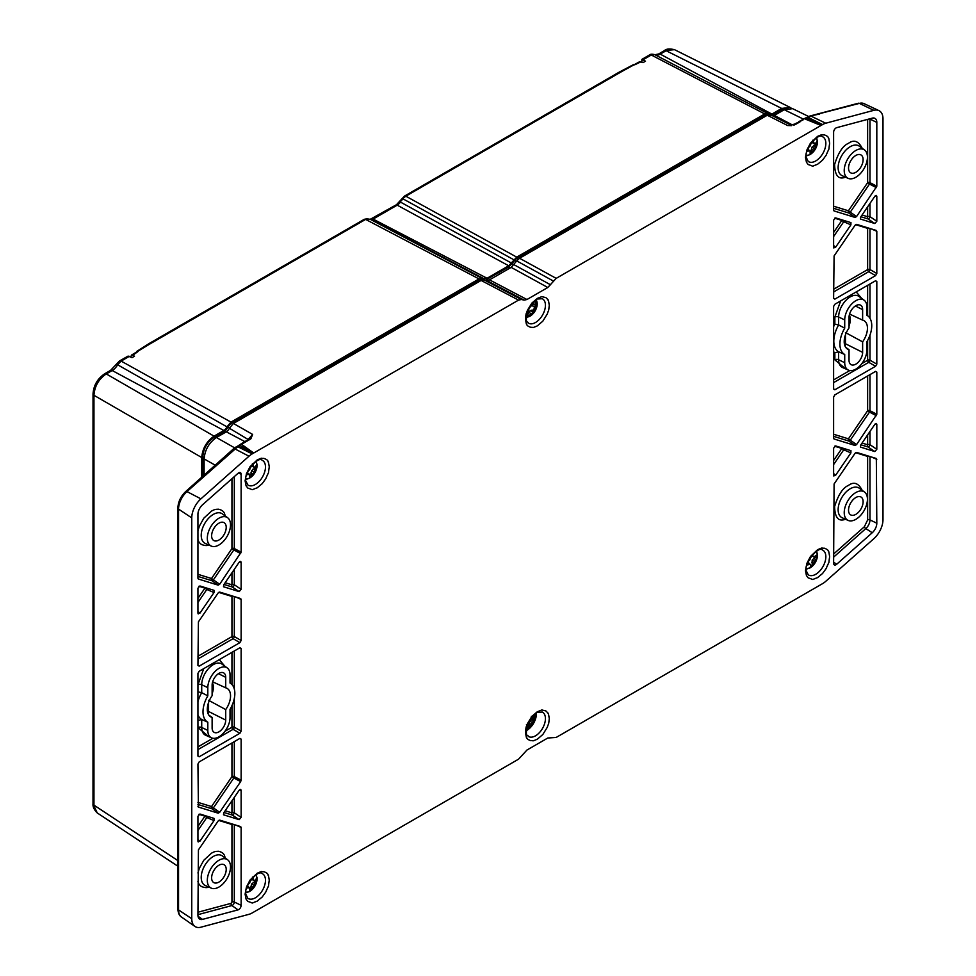 <?xml version="1.0" encoding="UTF-8"?>
<svg xmlns="http://www.w3.org/2000/svg" width="976" height="976" viewBox="0 0 976 976"><rect width="100%" height="100%" fill="white"/><g stroke="black" fill="none" stroke-linecap="round" stroke-linejoin="round"><path stroke-width="1.46" d="M255.736 461.746A9.919 5.734 -60 0 1 256.932 464.405L257.005 464.137A10.346 5.978 -60 0 1 257.005 466.699L256.932 467.065A9.919 5.734 -60 0 1 255.248 472.103A9.919 5.734 -60 0 1 254.687 473.079A9.919 5.734 -60 0 1 250.015 477.837A9.919 5.734 -60 0 1 245.952 478.679M252.394 463.734L253.98 467.15L255.114 467.028L256.932 464.405M248.197 471.018L249.758 469.59L250.198 467.419M257.005 466.699L251.613 470.652L250.881 474.58A7.064 4.075 -60 0 1 250.088 475.178M251.332 465.894L253.98 467.15M256.932 467.065L252.394 475.397A7.381 4.27 -60 0 1 249.734 476.935L249.758 474.458L247.355 472.787M249.758 474.458L246.708 474.678M251.759 465.369L253.089 465.857M253.162 468.919L255.114 470.347M253.98 472.018L251.613 470.652M247.111 473.433L248.197 474.336M250.881 474.58L252.394 475.397M250.881 472.86L253.089 473.836M255.736 875.069A9.919 5.734 -60 0 1 256.932 877.741L257.005 877.473A10.346 5.978 -60 0 1 257.005 880.023L256.932 880.389A9.919 5.734 -60 0 1 255.248 885.427A9.919 5.734 -60 0 1 254.687 886.403A9.919 5.734 -60 0 1 250.015 891.161A9.919 5.734 -60 0 1 245.952 892.015M252.394 877.07L253.98 880.474L255.114 880.352L256.932 877.741M248.197 884.341L249.758 882.914L250.198 880.755M257.005 880.023L251.613 883.988L250.881 887.904A7.064 4.075 -60 0 1 250.088 888.502M251.332 879.23L253.98 880.474M256.932 880.389L252.394 888.721A7.381 4.27 -60 0 1 249.734 890.271L249.758 887.794L247.355 886.123M249.758 887.794L246.708 888.001M251.759 878.705L253.089 879.181M253.162 882.255L255.114 883.67M253.98 885.354L251.613 883.988M247.111 886.757L248.197 887.66M250.881 887.904L252.394 888.721M250.881 886.196L253.089 887.172M816.119 138.214A9.919 5.734 -60 0 1 817.315 140.873L817.388 140.605A10.346 5.978 -60 0 1 817.388 143.167L817.315 143.533A9.919 5.734 -60 0 1 815.631 148.572A9.919 5.734 -60 0 1 815.058 149.548A9.919 5.734 -60 0 1 810.397 154.306A9.919 5.734 -60 0 1 806.335 155.147M812.776 140.202L814.362 143.618L815.485 143.484L817.315 140.873M808.579 147.486L810.141 146.058L810.58 143.887M817.388 143.167L811.995 147.12L811.263 151.048A7.064 4.075 -60 0 1 810.458 151.646M811.715 142.362L814.362 143.618M817.315 143.533L812.776 151.866A7.381 4.27 -60 0 1 810.104 153.403L810.141 150.926L807.725 149.255M810.141 150.926L807.091 151.146M812.142 141.837L813.472 142.325M813.545 145.387L815.485 146.815M814.362 148.486L811.995 147.12M807.494 149.901L808.579 150.804M811.263 151.048L812.776 151.866M811.263 149.328L813.472 150.304M816.119 551.538A9.919 5.734 -60 0 1 815.631 561.895L815.631 561.895A9.919 5.734 -60 0 1 815.07 562.871A9.919 5.734 -60 0 1 815.058 562.871A9.919 5.734 -60 0 1 812.215 566.3L811.971 566.531A10.346 5.978 -60 0 1 811.361 567.032A10.346 5.978 -60 0 1 809.763 568.056L809.934 567.873A9.919 5.734 -60 0 1 806.335 568.483M812.215 566.3L812.166 560.139L814.557 561.456L812.215 566.3M812.02 555.32L814.143 556.845L816.339 555.198A7.381 4.27 -60 0 1 816.595 558.113L814.557 561.456M815.155 556.576A7.064 4.075 -60 0 1 815.119 557.247L812.166 560.139M811.593 555.844L814.143 556.845M809.934 567.873L810.946 565.238L808.518 562.652L807.652 562.798M810.361 564.36L806.554 565.067M808.238 561.383L809.946 559.748L810.263 557.686M813.801 563.262L811.593 562.322M813.63 558.272L815.619 559.663M815.119 557.247L816.595 558.113M807.445 563.372L808.738 564.421M536.044 300.108A9.919 5.734 -60 0 1 535.434 310.331A9.919 5.734 -60 0 1 535.434 310.344A9.919 5.734 -60 0 1 534.872 311.307L534.872 311.307A9.919 5.734 -60 0 1 527.064 317.017L526.613 317.273A10.346 5.978 -60 0 1 526.296 317.261M535.299 300.632L535.007 306.793L536.129 307.94A7.381 4.27 -60 0 1 534.555 311.332L527.064 317.017M534.543 307.513A7.064 4.075 -60 0 1 533.262 310.27L530.371 310.551L528.797 312.564M528.48 313.235L526.613 317.273M533.64 302.048L532.53 305.878L535.482 307.806M529.895 306.354L531.591 305.903L533.018 302.658M526.491 315.443L528.65 313.015L529.114 311.283L528.138 309.99M530.371 310.551L532.53 312.174M530.981 313.613L528.882 312.369M532.054 309.953L533.799 311.478M533.262 310.27L534.555 311.332M532.53 305.878L535.007 306.793M532.847 303.756L535.043 304.817M535.019 714.176A9.919 5.734 -60 0 1 535.153 714.835L535.226 714.566A10.346 5.978 -60 0 1 535.226 717.116L535.153 717.482A9.919 5.734 -60 0 1 533.457 722.521A9.919 5.734 -60 0 1 532.896 723.497A9.919 5.734 -60 0 1 528.223 728.255A9.919 5.734 -60 0 1 526.454 729.011M531.31 716.274L532.201 717.567L533.323 717.445L535.153 714.835M535.226 717.116L529.822 721.081L529.102 724.997A7.064 4.075 -60 0 1 528.297 725.595M535.153 717.482L530.615 725.827A7.381 4.27 -60 0 1 527.943 727.364L527.979 724.887L526.418 724.753M531.371 719.349L533.323 720.764M532.201 722.447L529.822 721.081M529.102 724.997L530.615 725.827M529.102 723.289L531.31 724.265M130.918 357.094L131.406 355.142L132.773 355.227L134.493 356.228L132.028 357.655L128.112 356.081L119.462 360.974L121.122 361.096L117.632 364.792L226.957 426.854L230.995 422.108L479.009 278.916L487.061 278.258L508.691 265.765L516.731 257.127L764.757 113.936L768.795 114.021A5.356 3.099 -60 0 0 769.283 114.399A5.356 3.099 -60 0 0 771.894 114.094L781.691 108.434L790.109 107.409L791.292 108.202M641.854 62.037L641.854 59.475L645.502 61.195L643.025 62.623L639.866 61.586L620.736 72.114L619.406 72.017L404.503 196.091L405.821 196.188L402.222 198.97M642.696 60.061L641.854 59.475M484.23 278.855L370.856 219.344L373.686 218.746L397.781 204.826L400.611 202.166L511.522 263.105M367.952 218.624L364.304 219.295L149.389 343.381L150.719 343.479L131.406 355.142M790.109 107.409L674.501 49.666L664.461 50.593C666.205 48.849 669.548 48.544 674.514 49.678M104.578 373.845L106.286 373.93C98.722 379.054 94.611 386.179 93.952 395.304L93.025 393.865M119.475 360.974L110.532 370.404L104.639 373.808C97.515 378.639 93.635 385.349 93.025 393.938L93.013 803.785L97.234 812.923L177.864 866.212M643.038 59.78L651.297 55.01L654.701 54.619L768.795 114.021M482.339 279.917L479.045 280.124L230.946 423.352L227.835 427.024A6.856 3.965 -60 0 1 223.858 431.721L213.976 437.431C207.193 442.128 203.459 448.582 202.788 456.805L202.788 476.386M767.917 115.217L764.806 115.131L516.707 258.372L508.667 267.009L485.365 280.173M787.974 108.226L781.776 109.617L771.894 115.314A6.856 3.965 -60 0 1 771.76 115.4M201.727 477.337L201.727 457.524C202.508 448.472 206.619 441.359 214.061 436.15L223.858 430.501A5.356 3.099 120 0 0 226.957 426.854M537.373 711.687C544.73 709.198 539.216 709.772 545.791 710.857L547.939 713.005C548.658 715.75 547.78 709.54 549.281 718.568C548.414 726.595 548.732 722.411 547.341 727.205L542.851 734.477L537.373 739.174C530.834 741.955 534.311 740.32 530.859 740.699C528.272 739.808 526.918 738.856 526.808 737.856C526.088 735.111 526.967 741.321 525.466 732.305C526.332 724.265 526.003 728.45 527.406 723.667L531.896 716.396L537.373 711.687M817.559 549.708C824.195 546.889 820.67 548.549 824.171 548.17C826.806 549.073 828.173 550.037 828.295 551.05C829.027 553.831 828.136 547.536 829.649 556.686C828.112 566.202 830.405 558.418 826.111 568.605L822.573 573.473L817.522 577.646C810.336 580.122 814.936 579.915 808.177 577.877L806.444 575.547L805.481 570.643L806.835 563.445L810.434 556.515L817.559 549.708M257.188 459.916C263.813 457.085 260.299 458.744 263.801 458.366C266.424 459.281 267.79 460.245 267.912 461.258C268.644 464.039 267.753 457.732 269.266 466.894C267.729 476.41 270.023 468.626 265.728 478.801L262.19 483.681L257.139 487.854C249.954 490.33 254.553 490.123 247.806 488.085L246.062 485.755L245.098 480.851L246.452 473.653L250.051 466.711L257.188 459.916M833.614 298.424L834.09 255.932L855.074 225.224L856.574 224.358L876.326 230.458L876.814 231.3L876.814 273.487L875.582 275.622L834.834 299.144L833.614 298.156M876.326 230.458L876.814 231.3L871.422 228.933M875.582 280.746L876.814 281.454L876.814 364.133L875.582 366.268L834.834 389.79L833.614 389.082L833.614 306.403L834.834 304.268L875.582 280.746L876.814 281.454L875.35 280.881M833.614 388.802L834.834 389.79L833.614 389.082M850.901 450.644L850.901 452.901L835.59 475.312L833.614 475.336L833.614 448.191L835.59 445.922L850.962 450.668M833.87 476.068L833.614 475.336M860.417 218.917L860.747 216.928L874.838 196.31L876.814 196.298L876.814 221.259L874.838 223.528L860.564 219.075M876.326 195.432L876.814 196.298L875.24 195.834M860.417 446.959L860.747 444.971L874.838 424.353L876.814 424.34L876.814 449.302L874.838 451.571L860.564 447.118M876.326 423.474L876.814 424.34L875.24 423.877M850.901 222.601L850.901 224.858L835.59 247.27L833.614 247.294L833.614 220.149L835.59 217.88L850.962 222.626M833.87 248.026L833.614 247.294M876.326 458.5L876.814 523.209A8.723 5.039 -60 0 1 872.239 532.737L836.713 564.226A3.489 2.013 -60 0 1 834.224 564.799A3.489 2.013 -60 0 1 833.614 563.274L834.09 483.974L855.074 453.267L856.574 452.4L876.326 458.5L876.814 459.342L871.422 456.975M836.713 127.661L872.239 118.145A8.723 5.039 -60 0 1 874.728 118.255A8.723 5.039 -60 0 1 876.814 122.39L876.814 186.245L856.574 216.562L855.074 217.428L834.09 210.95L833.614 210.096L833.614 132.211A3.489 2.013 -60 0 1 836.713 127.661M833.772 210.706L833.614 210.096M875.582 371.392L876.814 372.1L876.814 414.288L856.574 444.605L855.074 445.471L834.09 438.993L833.614 438.139L833.614 397.049L834.834 394.914L875.582 371.392L876.814 372.1L875.35 371.527M833.772 438.749L833.614 438.139M198.421 621.846L218.173 592.932L219.673 592.066L240.657 598.544L241.133 599.398L241.133 640.488L239.913 642.623L199.165 666.144L197.933 665.437L198.421 621.846M240.657 598.544L241.133 599.398L235.753 597.031M197.933 665.156L199.165 666.144L197.933 665.437M239.669 647.893L241.133 648.467L241.133 731.134L239.913 733.269L199.165 756.79L197.933 756.083L197.933 673.403L199.165 671.268L239.913 647.747L241.133 648.467L239.913 647.747M197.933 755.802L199.165 756.79L197.933 756.083M223.504 814.679L223.846 812.679L239.157 790.267L241.133 790.243L241.133 817.388L239.157 819.657L223.65 814.838M240.645 789.389L241.133 790.243L239.571 789.779M214 590.321L214 592.566L199.909 613.184L197.933 613.196L197.933 588.235L199.909 585.966L214.061 590.346M198.201 613.928L197.933 613.196M214 818.364L214 820.621L199.909 841.227L197.933 841.239L197.933 816.29L199.909 814.021L214.061 818.388M198.201 841.971L197.933 841.239M223.504 586.637L223.846 584.636L239.157 562.225L241.133 562.2L241.133 589.345L239.157 591.615L223.65 586.796M240.645 561.346L241.133 562.2L239.571 561.737M235.753 825.074L241.133 827.441L241.133 905.325A3.489 2.013 -60 0 1 238.034 909.876L202.508 919.392A8.723 5.039 -60 0 1 199.482 918.977A8.723 5.039 -60 0 1 197.933 915.146L198.421 849.889L218.173 820.975L219.673 820.108L240.657 826.587L241.133 827.441L240.657 826.587M218.173 585.136L198.421 579.036L197.933 578.195L197.933 514.328A8.723 5.039 -60 0 1 202.508 504.812L238.034 473.311A3.489 2.013 -60 0 1 240.303 472.616A3.489 2.013 -60 0 1 241.133 474.263L241.133 552.16L219.673 584.27L218.173 585.136L211.89 580.72A1.745 0.891 125.2 0 0 213.39 579.854L211.511 578.512A1.745 1.415 -72.8 0 0 211.89 580.72L197.933 576.401M198.104 578.805L197.933 578.195M240.657 781.605L219.673 812.325L218.173 813.179L198.421 807.091L197.933 764.049L199.165 761.914L239.913 738.393L241.133 739.113L241.133 780.202L240.657 781.605L233.825 777.982A1.745 0.866 117.9 0 0 234.313 776.579L234.313 741.626M198.104 806.847L197.933 806.237M239.913 738.393L241.133 739.113L239.669 738.539M257.188 873.239C263.813 870.421 260.299 872.08 263.801 871.702C266.424 872.605 267.79 873.569 267.912 874.581C268.644 877.363 267.753 871.068 269.266 880.218C267.729 889.734 270.023 881.95 265.728 892.137L262.19 897.005L257.139 901.177C249.954 903.654 254.553 903.447 247.806 901.409L246.062 899.079L245.098 894.175L246.452 886.977L250.051 880.047L257.188 873.239M817.559 136.384C824.195 133.553 820.67 135.213 824.171 134.834C826.806 135.749 828.173 136.713 828.295 137.726C829.027 140.507 828.136 134.2 829.649 143.362C828.112 152.878 830.405 145.095 826.111 155.269L822.573 160.149L817.522 164.322C810.336 166.786 814.936 166.591 808.177 164.554L806.444 162.223L805.481 157.319L806.835 150.121L810.434 143.179L817.559 136.384M537.373 298.363C544.73 295.862 539.216 296.436 545.791 297.534L547.939 299.681C548.658 302.426 547.78 296.216 549.281 305.232C548.414 313.272 548.732 309.087 547.341 313.869L542.851 321.141L537.373 325.85C530.834 328.631 534.311 326.997 530.859 327.363C528.272 326.472 526.918 325.533 526.808 324.532C526.088 321.787 526.967 327.997 525.466 318.981C526.332 310.941 526.003 315.126 527.406 310.331L531.896 303.06L537.373 298.363M818.339 113.972L859.368 103.395A2.794 1.976 -105 0 0 858.27 103.261L864.053 103.639L878.925 110.605A17.458 10.077 120 0 1 882.987 118.828L882.987 519.647A17.458 10.077 120 0 1 873.837 538.691L825.757 581.318A17.458 10.077 -60 0 1 822.561 583.648L556.186 737.441L547.792 738.015L526.955 750.044L518.561 759.169L252.174 912.963A17.458 10.077 -60 0 1 248.99 914.317L200.91 927.2A17.458 10.077 120 0 1 194.956 926.444A17.458 10.077 120 0 1 191.76 918.709L178.547 909.937A16.055 9.272 120 0 0 181.487 917.037L194.956 926.444M878.925 110.605A17.458 10.077 120 0 0 873.837 110.337L825.757 123.22L811.032 116.144L808.177 117.425L822.561 124.574A17.458 10.077 -60 0 1 825.757 123.22M822.561 124.574L556.186 278.367L547.792 287.493L526.955 299.522L524.124 300.12L521.391 299.498L483.95 279.844L481.119 280.441L233.41 423.462L229.36 428.232A5.234 3.026 120 0 1 226.322 431.831L216.44 437.529C208.998 442.726 204.887 449.851 204.106 458.903L204.106 475.227M191.76 918.709L191.76 517.89A17.458 10.077 120 0 1 200.91 498.846L248.99 456.219A17.458 10.077 -60 0 1 252.174 453.889L518.561 300.096L521.391 299.498M252.174 453.889L237.79 446.74L186.965 491.599A16.055 9.272 120 0 0 178.547 509.118L178.547 909.937A2.794 1.61 180 0 1 177.864 908.876L177.864 508.057C178.169 501.737 180.804 496.211 185.757 491.489L233.654 448.679L245.086 441.359L246.428 441.457L241.475 444.287L253.626 452.949L239.852 445.434L241.475 444.287L239.596 445.227M238.656 445.788L239.852 445.434L238.144 446.532L253.626 452.949M248.99 439.188L252.625 434.418L250.893 438.797L245.049 441.384M526.955 299.522L489.513 279.868L511.168 267.375L547.792 287.493M771.321 115.339L767.27 115.241L519.574 258.25L516.743 260.909L553.355 281.027M820.938 125.416L807.823 117.632L806.42 118.316L820.938 125.416L804.956 118.962L806.713 117.51M795.111 123.806L796.477 123.879L795.428 124.416L790.548 124.965M875.582 275.622L868.75 271.67A1.745 0.83 120 0 0 869.982 269.547L876.814 273.487M867.957 227.872A1.745 1.415 -72.8 0 0 867.627 228.36A1.745 1.013 180 0 1 868.64 228.079M875.582 366.268L868.75 362.328A1.745 0.83 120 0 0 869.982 360.193L876.814 364.133M842.178 447.96A1.745 1.415 -72.8 0 0 841.849 448.448L843.728 449.802A1.745 0.854 113.4 0 0 844.118 448.557M862.064 215.001L867.627 216.721A1.745 1.415 -72.8 0 0 868.006 218.929A1.745 0.732 123.9 0 0 869.152 218.234A1.745 0.732 123.9 0 0 869.982 216.66L876.814 221.259M862.064 443.043L867.627 444.763A1.745 1.415 -72.8 0 0 868.006 446.971A1.745 0.732 123.9 0 0 869.152 446.276A1.745 0.732 123.9 0 0 869.982 444.702L876.814 449.302M842.178 219.917A1.745 1.415 -72.8 0 0 841.849 220.405L843.728 221.747A1.745 0.854 113.4 0 0 844.118 220.515M872.239 532.737L865.81 528.577A1.745 0.708 48.4 0 1 864.37 526.735L867.627 519.964A1.745 1.013 180 0 1 869.982 519.903L876.814 523.209M867.957 455.914A1.745 1.415 -72.8 0 0 867.627 456.414A1.745 1.013 180 0 1 868.64 456.121M833.614 206.217L848.425 210.792L867.627 182.683L869.506 184.037L850.291 212.134L848.425 210.792A1.745 1.415 -72.8 0 0 848.803 213L833.614 208.315M876.326 187.648L869.506 184.037A1.745 0.866 117.9 0 0 869.982 182.634L876.814 186.245M869.982 374.625L869.982 410.676A1.745 1.013 0 0 0 867.627 410.725L869.506 412.079A1.745 0.866 117.9 0 0 869.982 410.676L876.814 414.288M876.326 415.703L869.506 412.079L850.291 440.176L848.425 438.834A1.745 1.415 -72.8 0 0 848.803 441.042L833.614 436.357M197.933 658.971L233.081 638.682A1.745 0.83 120 0 0 234.313 636.547L234.313 596.592M232.288 595.97A1.745 1.415 -72.8 0 0 231.946 596.458A1.745 1.013 180 0 1 232.959 596.177M197.933 749.617L233.081 729.328A1.745 0.83 120 0 0 234.313 727.193L234.313 698.462M225.151 810.763L231.946 812.862A1.745 1.415 -72.8 0 0 232.325 815.07A1.745 0.732 123.9 0 0 233.484 814.374A1.745 0.732 123.9 0 0 234.313 812.801L234.313 797.368M205.277 587.625A1.745 1.415 -72.8 0 0 204.936 588.125L206.814 589.467A1.745 0.854 113.4 0 0 207.217 588.223M205.277 815.668A1.745 1.415 -72.8 0 0 204.936 816.168L206.814 817.51A1.745 0.854 113.4 0 0 207.217 816.265M225.151 582.721L231.946 584.819A1.745 1.415 -72.8 0 0 232.325 587.027A1.745 0.732 123.9 0 0 233.484 586.332A1.745 0.732 123.9 0 0 234.313 584.758L234.313 569.313M232.288 824.012A1.745 1.415 -72.8 0 0 231.946 824.5A1.745 1.013 180 0 1 232.959 824.22M197.933 574.315L211.511 578.512L231.946 548.597L233.825 549.939A1.745 0.866 117.9 0 0 234.313 548.536L234.313 476.605M219.673 812.325L211.511 806.554A1.745 1.415 -72.8 0 0 211.89 808.762L218.173 813.179M197.933 802.357L211.511 806.554L231.946 776.64L233.825 777.982L213.39 807.896A1.745 0.891 125.2 0 1 211.89 808.762L197.933 804.456M772.797 115.924A5.234 3.026 120 0 0 774.358 115.424L784.253 109.715L803.309 119.048M808.616 116.498L792.622 108.665L784.253 109.715M483.95 279.844L486.695 280.478L489.513 279.868M516.743 260.909L511.168 267.375M233.41 423.462L252.625 434.418L248.343 439.298L248.709 439.92L250.893 438.797M791.609 125.648L787.644 125.538L767.27 115.241M793.891 125.16L795.428 124.416L793.891 125.16M803.041 119.926L794.415 124.159M798.71 121.719L805.237 118.194M858.27 103.261L809.848 116.046L819.523 114.07M197.933 701.659A23.217 13.396 120 0 1 201.715 692.679L207.815 695.864L207.815 687.665A15.714 9.065 -60 0 1 214.988 671.525A15.714 9.065 -60 0 1 227.249 667.95L222.016 664.131A16.409 9.467 120 0 0 209.206 667.852A16.409 9.467 120 0 0 201.715 684.713L201.715 692.679L197.945 691.862L197.945 684.798L203.728 668.645M219.295 659.654L224.809 666.169M208.803 736.648L197.945 727.559L197.933 720.495M208.571 886.952C207.4 887.928 205.058 887.806 201.568 886.598C199.482 885.147 198.274 883.426 197.933 881.438M197.933 873.008L199.372 868.213L203.825 860.234L211.511 853.146C214.915 851.426 214.964 851.414 218.6 851.267C224.639 852.829 224.431 855.769 225.261 858.05M208.571 544.889C207.4 545.865 205.058 545.743 201.568 544.535C199.482 543.083 198.274 541.363 197.933 539.374M197.933 530.944L199.372 526.137L203.825 518.171L211.511 511.082C214.915 509.362 214.964 509.338 218.6 509.204C224.639 510.765 224.431 513.705 225.261 515.987M804.944 118.279L806.676 117.51M224.126 457.463L235.887 447.057M208.547 702.574L208.547 711.467A8.028 4.636 -60 0 1 208.193 713.956M212.402 682.785A14.835 8.564 -60 0 1 212.121 693.753M234.679 447.874L216.44 437.529M229.36 428.232L248.221 439.542M845.106 346.248A8.028 4.636 120 0 0 845.46 343.747L845.46 334.853M849.022 326.033A14.835 8.564 120 0 0 849.303 315.065M840.629 300.925L834.858 317.09L834.858 324.154L838.628 324.959A23.217 13.396 120 0 0 838.628 351.787L834.858 352.787L834.858 359.851L845.716 368.928M197.933 714.883A23.217 13.396 120 0 0 201.715 719.495L197.945 720.508M212.121 717.421A16.421 9.479 -60 0 1 210.316 716.604A16.421 9.479 -60 0 1 212.121 695.681L212.121 685.176A9.614 5.551 -60 0 1 216.16 675.66A9.614 5.551 -60 0 1 223.48 672.793A9.614 5.551 -60 0 1 225.724 677.32L225.724 687.824A16.421 9.479 -60 0 1 226.713 688.19A16.421 9.479 -60 0 1 225.724 709.576L225.724 720.081A9.614 5.551 -60 0 1 221.369 729.914A9.614 5.551 -60 0 1 213.878 732.183A9.614 5.551 -60 0 1 212.121 727.937L212.121 717.421L208.827 715.091M208.547 700.268L225.724 709.576M212.658 681.797L225.724 687.824M218.917 523.173A10.309 5.954 -60 0 1 223.821 522.526A10.309 5.954 -60 0 1 224.077 534.567A10.309 5.954 -60 0 1 213.512 540.375A10.309 5.954 -60 0 1 212.256 532.03A10.309 5.954 -60 0 1 218.917 523.173M218.917 865.236A10.309 5.954 -60 0 1 223.821 864.59A10.309 5.954 -60 0 1 224.077 876.631A10.309 5.954 -60 0 1 213.512 882.438A10.309 5.954 -60 0 1 212.256 874.093A10.309 5.954 -60 0 1 218.917 865.236M238.144 446.532L236.058 447.337M845.46 343.747L862.625 352.36L862.625 341.856L845.46 332.56M862.625 352.36A9.614 5.551 -60 0 1 858.27 362.206A9.614 5.551 -60 0 1 850.791 364.475A9.614 5.551 -60 0 1 849.022 360.217L849.022 349.713A16.421 9.479 -60 0 1 847.217 348.883A16.421 9.479 -60 0 1 849.022 327.96L849.022 317.456A9.614 5.551 -60 0 1 853.073 307.952A9.614 5.551 -60 0 1 860.393 305.073A9.614 5.551 -60 0 1 862.625 309.612L855.366 305.964M845.741 347.371L849.022 349.713M849.571 314.077L862.625 320.116L862.625 309.612M862.625 320.116A16.421 9.479 -60 0 1 863.626 320.47A16.421 9.479 -60 0 1 862.625 341.856M855.83 155.452A10.309 5.954 -60 0 1 860.722 154.806A10.309 5.954 -60 0 1 860.978 166.859A10.309 5.954 -60 0 1 850.425 172.654A10.309 5.954 -60 0 1 849.157 164.31A10.309 5.954 -60 0 1 855.83 155.452M855.83 497.528A10.309 5.954 -60 0 1 860.722 496.869A10.309 5.954 -60 0 1 860.978 508.923A10.309 5.954 -60 0 1 850.425 514.718A10.309 5.954 -60 0 1 849.157 506.373A10.309 5.954 -60 0 1 855.83 497.528M834.858 359.851A2.794 1.61 180 0 1 838.628 359.754L838.628 351.787L844.716 354.495A22.521 13.005 -60 0 1 844.716 328.156L838.628 324.959L838.628 316.993L844.716 319.945L844.716 328.156M844.716 319.945A15.714 9.065 -60 0 1 851.889 303.804A15.714 9.065 -60 0 1 864.15 300.23A15.714 9.065 -60 0 1 866.932 307.123L866.932 315.321A22.521 13.005 -60 0 1 867.762 315.846A22.521 13.005 -60 0 1 866.932 341.673L866.932 349.872A15.714 9.065 -60 0 1 860.393 365.353A15.714 9.065 -60 0 1 848.473 370.148A15.714 9.065 -60 0 1 844.716 362.706L838.628 359.754A16.409 9.467 120 0 0 842.544 367.525L848.473 370.148M844.716 354.495L844.716 362.706M855.83 519.342A16.409 9.479 -60 0 1 848.144 520.415A16.409 9.479 -60 0 1 847.619 501.213A16.409 9.479 -60 0 1 864.529 492.05A16.409 9.479 -60 0 1 866.407 505.348A16.409 9.479 -60 0 1 855.83 519.342M855.83 177.278A16.409 9.479 -60 0 1 848.144 178.352A16.409 9.479 -60 0 1 847.619 159.137A16.409 9.479 -60 0 1 864.529 149.987A16.409 9.479 -60 0 1 866.407 163.285A16.409 9.479 -60 0 1 855.83 177.278M227.249 667.95A15.714 9.065 -60 0 1 230.031 674.831L230.031 683.041A22.521 13.005 -60 0 1 230.848 683.566A22.521 13.005 -60 0 1 230.031 709.381L230.031 717.592A15.714 9.065 -60 0 1 223.492 733.061A15.714 9.065 -60 0 1 211.56 737.868A15.714 9.065 -60 0 1 207.815 730.414L207.815 722.216A22.521 13.005 -60 0 1 207.815 695.864M197.945 727.559A2.794 1.61 0 0 1 201.715 727.462L201.715 719.495L207.815 722.216M218.917 887.062A16.409 9.479 -60 0 1 211.243 888.136A16.409 9.479 -60 0 1 210.718 868.921A16.409 9.479 -60 0 1 227.615 859.771A16.409 9.479 -60 0 1 229.494 873.056A16.409 9.479 -60 0 1 218.917 887.062M218.917 544.986A16.409 9.479 -60 0 1 211.243 546.072A16.409 9.479 -60 0 1 210.718 526.857A16.409 9.479 -60 0 1 227.615 517.707A16.409 9.479 -60 0 1 229.494 530.993A16.409 9.479 -60 0 1 218.917 544.986M132.773 355.227L138.116 351.482M633.473 64.636L619.406 72.017M634.656 64.819L641.183 61.708M404.454 196.127L396.439 204.74L508.691 265.765M399.831 202.276L403.003 198.86L513.901 259.799M372.307 218.673L487.061 278.258M481.839 278.306L369.965 219.149M364.304 219.307L370.416 219.185M149.34 343.406L136.579 351.519M150.719 343.479L365.634 219.405L479.009 278.916M516.731 257.127L405.821 196.188L620.736 72.114M664.461 50.593L658.568 53.997A3.489 2.013 60 0 1 660.227 54.131L666.12 50.715L781.691 108.434M658.568 53.997L654.92 54.741A10.87 6.283 120 0 0 660.227 54.131L771.894 114.094M764.757 113.936L651.297 55.01L649.638 54.876L642.171 59.194M110.532 370.404A3.489 2.013 60 0 1 112.191 370.526A10.87 6.283 120 0 0 117.632 364.792L116.986 364.414M214.061 436.15L106.286 373.93L112.191 370.526L223.858 430.501M177.864 860.6L93.952 805.139L93.952 395.304L201.727 457.524M230.995 422.108L121.122 361.096L129.381 356.325M202.788 456.805L204.155 457.549M213.976 437.431L215.306 438.248M223.858 431.721L225.127 432.514M227.835 427.024L229.494 427.964M230.946 423.352L232.337 424.218M479.045 280.124L480.314 280.905M481.217 279.661L481.876 280.075M487.085 279.465L488.5 280.344M508.667 267.009L510.18 267.949M512.156 263.727L513.949 264.777M514.535 260.421L516.328 261.47M516.707 258.372L518.183 259.274M764.806 115.131L766.075 115.924M771.894 115.314L772.858 115.924M781.776 109.617L783.057 110.398M542.266 712.053A14.042 8.113 -60 0 1 544.742 723.204A14.042 8.113 -60 0 1 535.507 735.819A14.042 8.113 -60 0 1 528.223 736.355C527.857 733.781 524.722 738.722 527.528 724.826C532.579 715.994 536.105 711.821 538.105 712.309L542.253 712.053M815.729 574.291A14.311 8.259 -60 0 1 808.226 574.779L806.396 571.058C802.858 566.104 817.437 545.352 822.512 550.025A14.311 8.259 -60 0 1 825.842 556.771A14.311 8.259 -60 0 1 815.729 574.291M255.346 484.486A14.311 8.259 -60 0 1 247.843 484.974L246.013 481.266C242.475 476.312 257.054 455.548 262.141 460.233A14.311 8.259 -60 0 1 264.789 471.567A14.311 8.259 -60 0 1 255.346 484.486M833.614 289.25L867.627 269.608A1.745 1.013 -120 0 0 868.75 271.67L833.614 291.97M869.982 228.494L869.982 269.547A1.745 1.013 0 0 0 867.627 269.608L867.627 228.36L855.598 224.651M869.982 283.979L869.982 318.322M869.982 335.158L869.982 360.193A1.745 1.013 0 0 0 867.627 360.254L867.627 340.441M861.857 363.584L867.627 360.254A1.745 1.013 -120 0 0 868.75 362.328L833.614 382.616M850.901 452.901L843.728 449.802L833.614 464.6M833.614 473.519L835.59 475.312M874.838 223.528L868.006 218.929L860.881 216.733M869.982 203.411L869.982 216.66A1.745 1.013 0 0 0 867.627 216.721L867.627 206.863M874.838 451.571L868.006 446.971L860.881 444.775M869.982 431.453L869.982 444.702A1.745 1.013 0 0 0 867.627 444.763L867.627 434.906M850.901 224.858L843.728 221.747L833.614 236.558M833.614 245.464L835.59 247.27M833.614 557.137L865.81 528.577A7.954 4.587 120 0 0 869.982 519.903L869.982 456.536M833.614 562.213L836.713 564.226M876.814 122.39L869.982 119.084A7.954 4.587 120 0 0 869.97 118.755M855.074 217.428L848.803 213A1.745 0.891 125.2 0 0 850.291 212.134L856.574 216.562M869.421 118.901A1.745 1.013 0 0 1 869.982 119.084L869.982 182.634A1.745 1.013 0 0 0 867.627 182.683L867.627 119.377M855.074 445.471L848.803 441.042A1.745 0.891 125.2 0 0 850.291 440.176L856.574 444.605M197.933 656.25L231.946 636.608A1.745 1.013 -120 0 0 233.081 638.682L239.913 642.623M241.133 640.488L234.313 636.547A1.745 1.013 0 0 0 231.946 636.608L231.946 596.458L218.685 592.371M234.313 689.019L234.313 650.98M241.133 731.134L234.313 727.193A1.745 1.013 0 0 0 231.946 727.254L231.946 705.66M224.944 731.292L231.946 727.254A1.745 1.013 -120 0 0 233.081 729.328L239.913 733.269M223.968 812.483L232.325 815.07L239.157 819.657M241.133 817.388L234.313 812.801A1.745 1.013 0 0 0 231.946 812.862L231.946 800.808M199.909 613.184L197.933 611.379M197.933 602.46L206.814 589.467L214 592.566M199.909 841.227L197.933 839.421M197.933 830.503L206.814 817.51L214 820.621M223.968 584.441L232.325 587.027L239.157 591.615M241.133 589.345L234.313 584.758A1.745 1.013 0 0 0 231.946 584.819L231.946 572.766M238.034 909.876L231.898 905.557A2.708 1.562 120 0 0 234.313 902.019L241.133 905.325M197.933 912.231L231.08 903.349L231.946 902.08A1.745 1.013 0 0 1 234.313 902.019L234.313 824.635M198.018 916.232L202.508 919.392M197.933 914.658L231.898 905.557A1.745 1.232 -105 0 1 231.08 903.349M219.673 584.27L213.39 579.854L233.825 549.939L240.657 553.563M241.133 552.16L234.313 548.536A1.745 1.013 0 0 0 231.946 548.597L231.946 478.704M238.461 472.97L241.133 474.263M241.133 780.202L234.313 776.579A1.745 1.013 0 0 0 231.946 776.64L231.946 742.992M255.346 897.822A14.311 8.259 -60 0 1 247.843 898.31L246.013 894.589C242.475 889.636 257.054 868.884 262.141 873.557A14.311 8.259 -60 0 1 264.789 884.89A14.311 8.259 -60 0 1 255.346 897.822M815.729 160.955A14.311 8.259 -60 0 1 808.226 161.443L806.396 157.734C802.858 152.781 817.437 132.016 822.512 136.701A14.311 8.259 -60 0 1 825.842 143.435A14.311 8.259 -60 0 1 815.729 160.955M542.266 298.717A14.042 8.113 -60 0 1 544.742 309.88A14.042 8.113 -60 0 1 535.507 322.495A14.042 8.113 -60 0 1 528.223 323.032C527.857 320.445 524.722 325.386 527.528 311.49C532.579 302.658 536.105 298.497 538.105 298.985L542.253 298.717M191.76 517.89L178.547 509.118A2.794 1.61 180 0 1 177.864 508.057M200.91 498.846L186.965 491.599A2.794 1.135 -131.6 0 0 185.757 491.489M248.99 456.219L234.777 448.838L233.471 449.07L234.777 448.838M518.561 300.096L481.119 280.441M249.978 439.395L246.428 441.457M519.574 258.25L556.186 278.367M800.039 121.829L796.477 123.879M864.053 103.639A16.055 9.272 120 0 0 859.368 103.395L873.837 110.337M526.296 730.658A13.408 7.735 120 0 0 536.361 713.224M867.627 315.748L867.627 285.346M833.614 379.896L849.791 370.551M833.614 460.513L841.849 448.448L834.602 446.215M833.614 232.471L841.849 220.405L834.602 218.173M867.627 519.964L867.627 456.414L855.598 452.693M833.614 554.014L864.37 526.735M833.614 434.259L848.425 438.834L867.627 410.725L867.627 375.992M231.946 684.542L231.946 652.346M197.933 746.896L212.89 738.259M197.933 598.373L204.936 588.125L198.933 586.271M197.933 826.416L204.936 816.168L198.933 814.313M231.946 902.08L231.946 824.5L218.685 820.413M524.124 300.12L486.695 280.478M513.998 264.703L550.623 284.833M794.44 124.172L790.292 124.977M861.71 298.449L856.208 291.934M834.858 324.154L833.614 326.618M833.614 351.75L834.858 352.787M862.174 490.342C858.465 483.035 853.878 481.4 848.425 485.438C842.861 487.744 838.25 494.795 834.614 506.568C834.883 517.731 838.506 521.953 845.484 519.244M862.174 148.267C858.465 140.971 853.878 139.336 848.425 143.362C842.861 145.68 838.25 152.732 834.614 164.505C834.883 175.668 838.506 179.889 845.484 177.181M792.122 124.782L774.358 115.424M215.342 465.259L204.106 458.903M244.769 441.542L226.322 431.831M834.858 317.09A2.794 1.61 180 0 1 838.628 316.993A16.409 9.467 120 0 1 846.119 300.144A16.409 9.467 120 0 1 858.917 296.411L864.15 300.23M864.529 492.05L859.283 488.232A17.104 9.87 120 0 0 841.678 497.772A17.104 9.87 120 0 0 842.215 517.792L848.144 520.415M864.529 149.987L859.283 146.168A17.104 9.87 120 0 0 841.678 155.709A17.104 9.87 120 0 0 842.215 175.729L848.144 178.352M207.815 687.665L201.715 684.713A2.794 1.61 0 0 0 197.945 684.798M207.815 730.414L201.715 727.462A16.409 9.467 120 0 0 205.643 735.245L211.56 737.868M227.615 859.771L222.382 855.952A17.104 9.87 120 0 0 213.317 856.464A17.104 9.87 120 0 0 202.008 872.007A17.104 9.87 120 0 0 205.302 885.513L211.243 888.136M227.615 517.707L222.382 513.876A17.104 9.87 120 0 0 213.317 514.401A17.104 9.87 120 0 0 202.008 529.944A17.104 9.87 120 0 0 205.302 543.449L211.243 546.072M208.547 711.467L225.724 720.081M218.465 673.684L225.724 677.32M236.619 447.032L238.278 446.471L236.619 447.032M805.847 118.389L807.701 117.706M245.915 479.46L249.6 478.167L254.687 473.079L257.042 466.357L256.395 461.319M245.915 892.796L249.6 891.491L254.687 886.403L257.042 879.681L256.395 874.642M806.298 155.928L809.97 154.635L815.631 148.572L817.424 142.825L816.778 137.787M812.044 566.47L815.631 561.895L817.412 556.235L816.778 551.111M811.361 567.032L806.298 569.264M526.296 317.676L530.834 315.712L534.872 311.307L536.654 299.73M526.418 729.267L532.896 723.497L535.263 716.774L535.214 714.029M370.429 219.197L396.451 204.728M93.025 803.785C92.696 806.725 94.099 809.775 97.234 812.923M649.65 54.876C650.406 54.107 652.102 54.022 654.701 54.619M181.487 917.037C179.316 915.744 178.108 913.024 177.864 908.876M790.938 125.099L770.674 114.851M790.926 125.074L790.243 124.977M806.884 117.376L809.848 116.046M867.762 315.846L866.932 315.248M230.848 683.566L230.031 682.968"/></g></svg>
